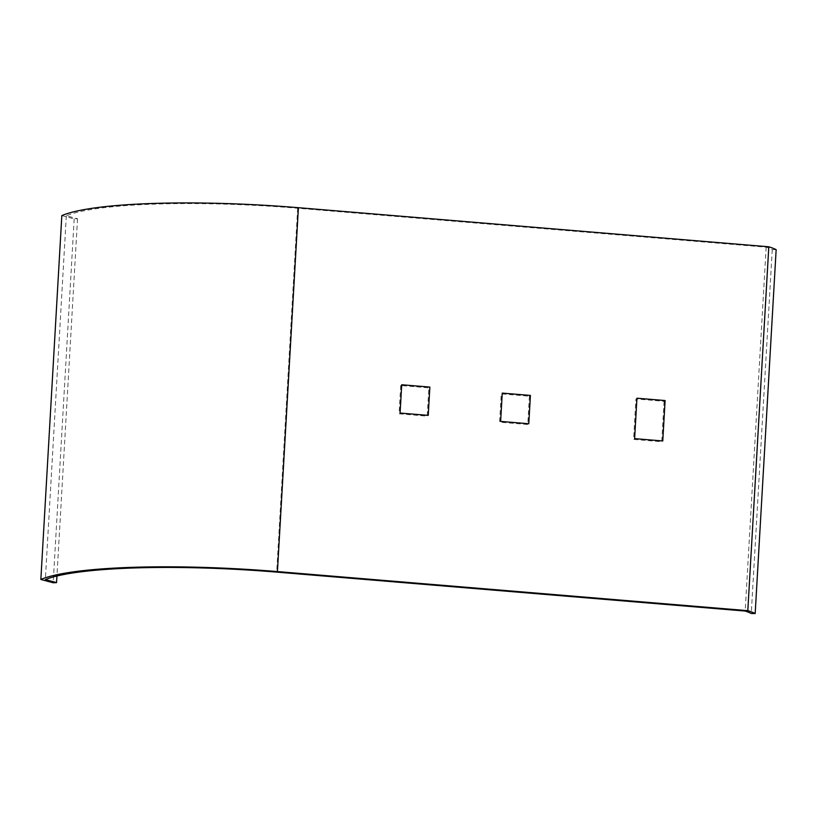 <?xml version="1.0" encoding="UTF-8"?>
<svg xmlns="http://www.w3.org/2000/svg" width="817" height="817" viewBox="0 0 817 817"><rect width="100%" height="100%" fill="white"/><g stroke="black" fill="none" stroke-linecap="round" stroke-linejoin="round"><path stroke-width="0.61" stroke-dasharray="4.08 3.06" d="M529.396 396.214L527.762 424.513L499.606 422.175L501.24 393.876L529.396 396.214M400.698 385.522L399.064 413.821L427.22 416.159L428.843 387.861L400.698 385.522M664.078 401.31L661.75 441.742L633.594 439.403L635.922 398.972L664.078 401.31M61.826 215.586L74.173 218.905L77.533 218.752L66.33 215.739A204.71 30.045 3.3 0 1 297.674 208.243L766.162 247.173A81.884 12.02 3.3 0 1 772.259 249.624L776.15 249.655M772.259 249.624L751.272 613.496M766.162 247.173L745.186 611.055M66.33 215.739L45.343 579.61M77.533 218.752L56.935 576.026M74.173 218.905L53.187 582.776M297.674 208.243L276.697 572.114"/><path stroke-width="1.23" d="M530.417 395.438L528.783 423.747L500.627 421.409L502.261 393.1L530.417 395.438M401.719 384.746L400.085 413.045L428.241 415.383L429.865 387.084L401.719 384.746M665.099 400.544L662.771 440.976L634.615 438.637L636.943 398.206L665.099 400.544M755.174 613.536L776.15 249.655A85.979 12.623 -176.7 0 0 768.797 246.785L747.81 610.667L277.423 571.573A208.805 30.648 -176.7 0 0 40.85 579.467L53.187 582.776L56.547 582.623L45.343 579.61A204.71 30.045 3.3 0 1 276.697 572.114L745.186 611.055A81.884 12.02 3.3 0 1 751.272 613.496L755.174 613.536A85.979 12.623 -176.7 0 0 747.81 610.667M56.935 576.026L56.547 582.623M768.797 246.785L298.409 207.692A208.805 30.648 -176.7 0 0 61.826 215.586L40.85 579.467M298.409 207.692L277.423 571.573"/></g></svg>
